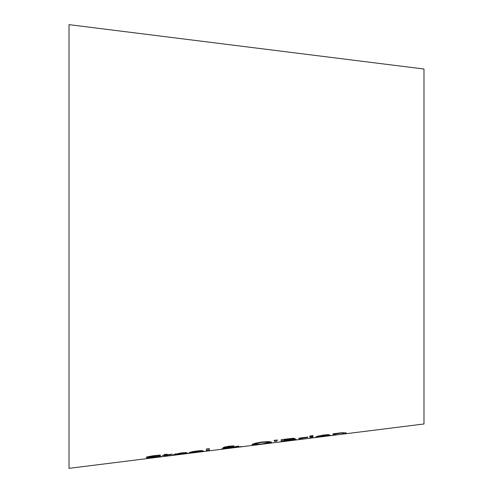 <?xml version="1.0" encoding="UTF-8"?>
<svg xmlns="http://www.w3.org/2000/svg" width="493" height="493" viewBox="0 0 493 493"><rect width="100%" height="100%" fill="white"/><g stroke="black" fill="none" stroke-linecap="round" stroke-linejoin="round"><path stroke-width="0.74" d="M175.952 453.93L175.003 454.01M184.746 453.178L180.648 453.258L175.952 454.281L184.746 453.178L184.746 452.611M175.952 454.447L187.174 453.289L181.492 454.189C176.056 454.903 173.265 455.101 173.111 454.786L180.808 452.981L185.627 452.586L187.476 453.005L175.952 454.447L175.952 453.782M183.79 452.993L183.79 452.673M160.404 455.495L160.404 455.051L160.404 455.495L154.001 456L149.416 456.999L161.266 456.401L146.181 458.545L158.191 456.814L158.191 456.407M158.191 456.814L151.45 457.073M151.45 457.35L147.783 457.64L147.783 456.777M149.416 456.641L147.937 456.734M147.783 457.64L146.341 457.418C145.854 457.11 148.344 456.53 153.804 455.686L160.404 455.051M149.416 456.999L149.416 456.389M160.188 455.52L160.188 455.064M192.011 451.921L191.013 452.001M200.799 451.163L196.701 451.243L192.011 452.266L200.799 451.163L200.799 450.59M192.011 452.432L203.227 451.28L197.545 452.18C192.11 452.894 189.318 453.092 189.17 452.777C188.985 452.371 191.549 451.767 196.861 450.966L201.68 450.565L203.535 450.99L192.011 452.432L192.011 451.767M199.844 450.978L199.844 450.651M167.035 455.088L164.231 455.212M172.199 455.335L164.231 456.105L164.231 454.528L167.035 454.17L167.035 454.768L172.199 454.121L167.035 455.021L167.435 455.803L172.199 455.236M164.231 455.372L162.345 455.606L164.231 455.125M209.229 449.813L206.425 450.164M206.425 451.058L206.425 448.95L209.229 448.599L209.229 450.707L206.425 451.058M238.606 446.245L237.041 446.966L242.365 446.566L238.557 446.868M238.557 447.04L235.518 446.991M235.518 447.287L221.85 448.827L225.948 447.792L225.948 447.342M225.88 446.898L224.561 446.96M225.948 447.792L222.965 447.632L228.844 446.196L234.452 446.116L230.176 447.268L235.407 447.059L235.697 446.473L238.606 446.103M237.041 446.966L237.041 446.301M232.825 445.875L231.544 446.134M224.925 448.396L234.218 447.379L227.372 447.718L224.925 448.396L224.925 447.989M227.372 447.718L227.372 447.404M231.544 446.516L228.74 446.479L225.88 447.243L231.001 446.868L231.544 445.925M225.88 447.243L225.88 446.664M254.986 444.002L252.607 444.076M270.842 441.79L268.451 442.32M268.451 442.597L266.633 442.092L261.728 442.406L256.804 443.33L254.986 444.285L261.728 444.057L268.451 442.597L268.389 441.562M255.041 443.244L254.986 444.285M254.554 444.932L251.911 444.674L254.573 443.373L261.709 442.042L268.864 441.568L271.526 442.209L268.864 443.139L254.554 444.932L254.554 444.039M293.945 440.039L281.195 441.703L281.195 439.651L292.904 438.302L295.202 438.573L292.09 439.51L296.244 439.46L293.945 440.039L293.945 439.355M284.147 440.662L284.147 441.229L293.169 439.855L281.195 440.81M292.09 439.497L292.09 439.103M293.717 438.277L292.127 438.591M291.375 439.805L291.375 439.392M293.169 439.855L293.169 439.411M284.147 439.639L284.147 440.422L292.127 439.01L284.147 439.639L284.147 439.275M290.993 438.856L290.993 438.443M292.127 439.01L292.127 438.345M276.9 440.039L274.57 440.335M274.724 441.457L274.077 440.397L277.386 439.978L276.739 441.204L274.724 441.457L274.724 440.557M276.739 441.204L276.739 440.304M312.821 436.422L312.821 437.747L310.017 438.098L310.017 436.773L312.821 436.422M312.821 436.853L310.017 437.205L310.017 436.773M301.765 438.24L298.961 438.591L298.961 438.166L307.786 437.063L307.644 437.42L307.644 437.081M307.644 437.42L301.765 438.345L301.765 439.134L298.961 439.485L298.961 438.166M301.765 438.345L301.765 437.815M307.786 437.402L307.786 437.063M318.626 436.077L317.289 436.182M329.848 435.578L324.166 436.342C318.731 437.063 315.939 437.248 315.785 436.903L323.482 435.017L328.301 434.635L330.15 435.116L318.626 436.564L318.626 435.837M318.626 436.564L329.848 435.43M319.994 435.88L318.626 436.379L327.42 435.276L319.994 435.88L319.994 435.553M326.465 435.066L326.465 434.709M327.42 435.276L327.42 434.653M309.838 436.434L309.838 436.003L313.018 435.602L313.018 436.028L309.838 436.434L309.838 436.003M313.018 436.028L313.018 435.602M343.257 433.945L342.721 433.057L340.115 433.248L335.795 434.006L335.795 434.875L332.991 435.227L332.991 433.877L340.848 432.829L346.061 432.879L346.061 433.594L343.257 433.945L343.257 433.045L345.92 432.712M343.257 433.353L343.257 432.589M332.991 433.877L332.991 434.333L335.795 433.982L335.795 433.526M69.02 24.65L69.02 468.35L423.98 423.98L423.98 69.02L69.02 24.65M159.251 456.9L159.251 456.327M154.001 456L154.001 455.661M233.59 446.578L233.59 445.888M256.804 443.33L256.804 442.837M266.633 442.092L266.633 441.599M261.728 442.406L261.728 442.042M268.864 443.139L268.864 442.246M286.969 439.281L286.969 438.918M306.135 437.593L306.135 437.266M342.721 433.057L342.721 432.632M340.115 433.248L340.115 432.928"/></g></svg>
